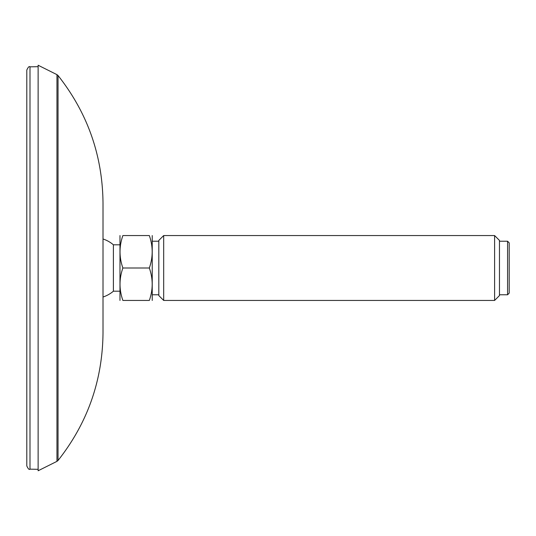 <?xml version="1.0" encoding="UTF-8"?>
<svg xmlns="http://www.w3.org/2000/svg" width="536" height="536" viewBox="0 0 536 536"><rect width="100%" height="100%" fill="white"/><g stroke="black" fill="none" stroke-linecap="round" stroke-linejoin="round"><path stroke-width="0.8" d="M26.8 268L26.8 465.925C28.153 468.893 29.219 469.978 29.989 469.168L29.989 66.833C29.219 66.022 28.153 67.107 26.8 70.075L26.8 268M26.8 431.225L26.8 428.894M26.8 107.106L26.8 104.775M103.013 268L103.013 332.89C102.55 380.54 87.562 423.072 58.035 460.484L58.035 75.516C87.562 112.929 102.55 155.46 103.013 203.111L103.013 268M56.957 74.645L38.123 65.231L38.123 470.769L56.957 461.355L56.957 74.645L58.035 75.516M507.579 294.767L509.2 293.145L509.2 242.855L507.579 241.234L507.579 294.767L499.465 294.767M494.601 300.441L499.465 295.577L499.465 240.423L494.601 235.559L494.601 300.441L163.681 300.441L163.681 235.559L158.81 240.423L158.81 295.577L163.681 300.441M149.33 300.441C153.129 300.441 153.129 300.441 149.33 300.441L122.878 300.441C119.072 300.441 119.072 300.441 122.878 300.441C119.072 300.441 119.072 300.441 122.878 300.441C119.072 289.608 119.072 278.794 122.878 268L149.33 268C153.129 278.794 153.129 289.608 149.33 300.441M122.878 268C119.072 257.206 119.072 246.393 122.878 235.559L149.33 235.559C153.129 246.346 153.129 257.159 149.33 268M149.33 235.559C153.129 235.559 153.129 235.559 149.33 235.559C153.129 235.559 153.129 235.559 149.33 235.559M122.878 235.559C119.072 235.559 119.072 235.559 122.878 235.559M119.977 300.441L119.977 235.559M119.883 291.202L113.391 291.202L113.391 244.798A30.498 30.498 0 0 0 103.013 238.989M152.224 300.441L152.224 235.559M29.989 469.168L38.123 469.308M29.989 66.833L38.123 66.692M58.035 460.484L56.957 461.355M119.883 244.798L113.391 244.798M103.013 297.011A30.498 30.498 0 0 0 113.391 291.202M158.81 241.234L152.325 241.234M158.81 294.767L152.325 294.767M507.579 241.234L499.465 241.234M494.601 235.559L163.681 235.559"/></g></svg>
